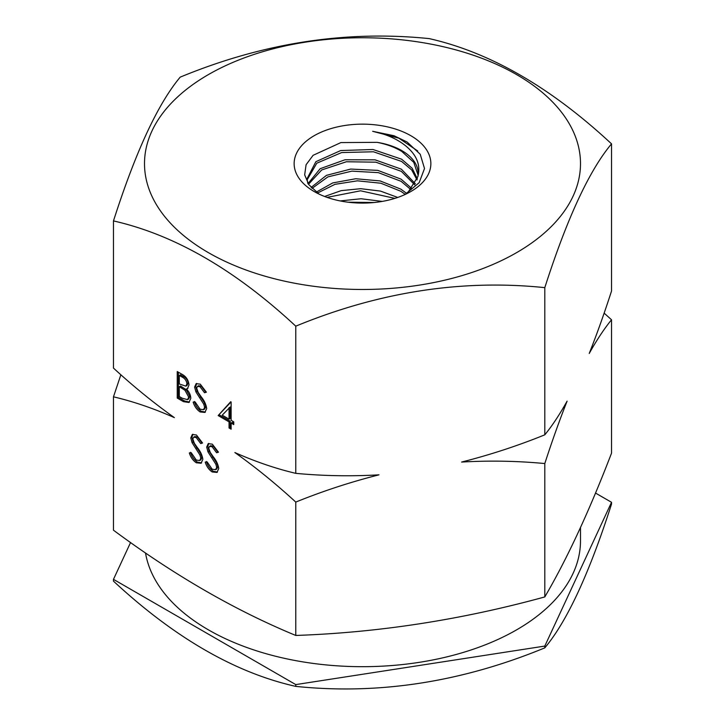 <?xml version="1.0" encoding="UTF-8"?>
<svg xmlns="http://www.w3.org/2000/svg" width="725" height="725" viewBox="0 0 725 725"><rect width="100%" height="100%" fill="white"/><g stroke="black" fill="none" stroke-linecap="round" stroke-linejoin="round"><path stroke-width="1.09" d="M340.152 200.925L361.077 198.75L382.256 201.405M374.254 202.502L347.991 202.193M324.61 196.475L341.194 190.639L360.715 188.699L380.462 191.083L397.726 197.445M394.917 198.369L360.57 190.802L327.048 197.372M315.819 192.37L332.757 182.917L355.757 178.74L380.108 180.933L400.843 189.134L406.788 193.493M405.266 194.382L400.78 191.246L380.87 183.226L357.434 180.824L334.941 184.34L317.686 192.95M311.143 187.422L326.495 175.341L350.719 169.07L377.779 170.375L401.106 179.166L411.963 188.672M411.03 189.723L401.043 181.295L378.305 172.641L351.87 171.136L327.881 176.882L312.067 188.364M307.944 183.697L320.16 168.708L345.037 159.772L375.088 159.844L401.369 169.179L415.343 183.769M414.736 184.83L401.315 171.354L375.84 162.173L346.378 161.757L321.692 169.958L308.533 184.232M307.735 183.026L307.028 178.785L315.873 161.693L340.705 150.546L372.994 149.495L401.632 159.21L412.19 168.291L417.373 178.858M417.038 179.945L411.709 169.967L401.577 161.43L373.429 151.779L341.62 152.567L316.78 163.207L307.11 179.882M404.976 194.545L419.159 182.691L424.515 168.517L420.219 154.262L407.06 141.991L394.001 135.729L372.686 131.316C385.627 133.926 396.421 138.611 405.039 145.353C416.612 154.552 420.89 164.965 417.881 176.601A55.662 32.136 0 0 0 418.153 174.073A55.662 32.136 0 0 0 401.858 150.646A55.662 32.136 0 0 0 377.054 142.345L340.904 142.58L313.1 155.313L306.086 164.738L304.672 174.861L308.859 184.694L318.239 193.321M418.08 175.087L413.767 162.355L401.84 151.48C394.862 147.211 386.597 144.166 377.054 142.345M417.881 176.601L407.667 192.941M410.839 135.711A68.358 39.467 0 0 0 314.161 135.711A68.358 39.467 0 0 0 314.161 191.527A68.358 39.467 0 0 0 317.478 193.321A68.358 39.467 0 0 0 407.522 193.321A68.358 39.467 0 0 0 410.839 135.711M567.095 401.152C559.482 420.364 552.051 441.163 544.801 463.556C517.36 460.946 489.62 460.447 461.598 462.061C490.028 454.865 517.768 445.784 544.801 434.819C552.16 425.829 559.591 414.609 567.095 401.152M516.644 252.617A217.998 125.86 180 0 1 208.356 252.617A217.998 125.86 180 0 1 208.356 74.621A217.998 125.86 180 0 1 516.644 74.621A217.998 125.86 180 0 1 516.644 252.617M113.472 220.917C135.657 151.715 157.896 103.793 180.199 77.14C263.003 42.938 346.015 30.097 429.227 38.615C490.173 52.418 550.946 87.498 611.528 143.867C589.343 170.284 567.104 218.207 544.801 287.644C461.997 279.062 378.985 291.903 295.773 326.168C235.181 269.8 174.417 234.719 113.472 220.917L113.472 368.092C133.445 386.452 153.754 402.964 174.381 417.627C153.618 408.429 133.318 401.496 113.472 396.829L113.472 530.202C174.435 575.369 235.208 610.45 295.773 635.453C378.785 632.581 461.789 619.739 544.801 596.929C567.05 558.966 589.289 511.043 611.528 453.152L611.528 319.779C604.179 328.769 596.748 339.998 589.235 353.447C596.856 334.243 604.287 313.436 611.528 291.042L611.528 143.867M580.498 527.537L580.498 540.823A217.998 125.86 180 0 1 516.644 629.826A217.998 125.86 180 0 1 288.885 659.288A217.998 125.86 180 0 1 145.517 552.948M544.801 646.075L295.773 684.599L113.472 579.347L113.472 581.133C174.417 637.701 235.181 672.791 295.773 686.385C378.577 694.958 461.589 682.116 544.801 647.86C566.995 621.443 589.235 573.511 611.528 504.083L611.528 502.298L544.801 646.075L544.801 647.86M212.189 471.957C208.927 469.764 206.598 466.483 205.211 462.133L207.151 461.907L212.189 469.238L215.606 469.691L216.693 467.344L215.869 464.263L207.966 451.865L206.679 447.089L208.202 443.655L212.343 444.171L218.461 452.192L216.594 452.744L212.108 446.754L209.543 446.392L208.746 448.168L210.259 452.463L213.34 456.886C216.358 460.583 218.162 464.48 218.751 468.567L216.947 472.437L212.189 471.957L213.34 471.295C210.078 469.093 207.749 465.822 206.353 461.472M200.118 411.954C196.856 409.761 194.527 406.48 193.14 402.13L195.079 401.904L200.118 409.235L203.535 409.688L204.622 407.341L203.797 404.26L195.895 391.862L194.608 387.087L196.131 383.652L200.272 384.168L206.389 392.189L204.523 392.742L200.037 386.751L197.472 386.389L196.674 388.165L198.188 392.461L201.269 396.883C204.287 400.581 206.09 404.478 206.679 408.565L204.876 412.434L200.118 411.954L201.269 411.292C198.007 409.09 195.677 405.819 194.291 401.469M295.773 502.081C275.79 483.72 255.49 467.208 234.864 452.545C255.617 461.752 275.926 468.676 295.773 473.343C323.214 475.953 350.954 476.452 378.976 474.839C350.547 482.034 322.806 491.115 295.773 502.081L295.773 635.453M295.773 326.168L295.773 473.343M218.162 415.57L230.695 401.732L231.121 401.976L231.121 420.337L233.767 421.859L233.767 424.578L231.121 423.056L231.121 429.173L229.055 427.986L229.055 421.859L218.162 415.57L231.058 401.94M177.244 398.07L177.244 371.553L181.721 374.136C185.99 376.302 188.418 379.891 189.017 384.921L187.44 388.682L186.361 389.026C189.18 391.763 190.648 394.871 190.784 398.36L188.908 402.484L183.452 401.65L177.244 398.07L178.386 397.4L178.386 372.215M196.294 462.777C193.031 460.583 190.702 457.303 189.316 452.953L191.255 452.726L196.294 460.058L199.701 460.511L200.789 458.164L199.973 455.083L192.071 442.685L190.784 437.909L192.306 434.474L196.439 434.991L202.556 443.011L200.698 443.564L196.212 437.574L193.648 437.211L192.841 438.987L194.354 443.292L197.445 447.715C200.462 451.403 202.266 455.3 202.855 459.387L201.052 463.266L196.294 462.777L197.445 462.115C194.173 459.922 191.844 456.641 190.458 452.291M295.773 684.599L295.773 686.385M113.472 579.347L130.563 542.518M595.515 493.054L611.528 502.298M544.801 287.644L544.801 434.819M544.801 463.556L544.801 596.929M604.133 313.118L611.528 319.779M113.472 396.829L120.867 374.752M372.686 131.316L398.841 138.176L417.754 150.999M348.725 202.284L373.511 202.574M233.767 423.255L232.263 422.394L231.121 423.056M231.121 427.85L230.206 427.315L229.055 427.986M230.206 427.315L230.206 421.198L229.055 421.859M230.206 421.198L219.312 414.908M229.055 419.141L230.206 418.479L230.206 406.961L222.212 415.189L229.055 419.141L229.055 407.631M203.535 409.688L204.677 409.018L205.773 406.68L204.622 407.341M205.773 406.68L204.948 403.598L203.797 404.26M204.948 403.598L197.046 391.201L195.895 391.862M197.046 391.201L195.759 386.425L194.608 387.087M195.759 386.425L196.738 383.407M206.253 391.908L204.523 392.742M205.673 392.08L201.188 386.09L200.037 386.751M201.188 386.09L198.623 385.727L197.472 386.389M205.411 412.054L201.269 411.292M187.965 388.274L186.361 389.026M189.461 402.085L184.603 400.988L183.452 401.65M184.603 400.988L178.386 397.4M187.53 399.638L188.672 398.968L189.868 396.502L186.117 389.597L180.453 386.017L179.302 386.679L179.302 396.539L182.238 398.233L187.53 399.638L188.727 397.164L184.966 390.258L179.302 386.679M185.854 386.153L187.005 385.492L188.101 383.117C187.612 379.945 185.99 377.716 183.244 376.411L180.453 374.798L179.302 375.459L179.302 383.96L185.854 386.153L186.959 383.779C186.461 380.607 184.839 378.377 182.102 377.072L179.302 375.459M183.244 376.411L182.102 377.072M188.101 383.117L186.959 383.779M186.117 389.597L184.966 390.258M189.868 396.502L188.727 397.164M215.606 469.691L216.748 469.03L217.835 466.683L216.693 467.344M217.835 466.683L217.02 463.601L215.869 464.263M217.02 463.601L209.117 451.204L207.966 451.865M209.117 451.204L207.83 446.428L206.679 447.089M207.83 446.428L208.809 443.41M218.325 451.911L216.594 452.744M217.745 452.083L213.259 446.093L212.108 446.754M213.259 446.093L210.694 445.73L209.543 446.392M217.482 472.057L213.34 471.295M199.701 460.511L200.852 459.849L201.94 457.502L200.789 458.164M201.94 457.502L201.115 454.421L199.973 455.083M201.115 454.421L193.212 442.023L192.071 442.685M193.212 442.023L191.935 437.248L190.784 437.909M191.935 437.248L192.913 434.23M202.429 442.73L200.698 443.564M201.849 442.903L197.363 436.912L196.212 437.574M197.363 436.912L194.798 436.55L193.648 437.211M201.577 462.876L197.445 462.115M200.807 396.983L199.656 397.644M181.812 386.806L180.67 387.467M212.878 456.986L211.727 457.647M196.973 447.805L195.832 448.467"/></g></svg>
